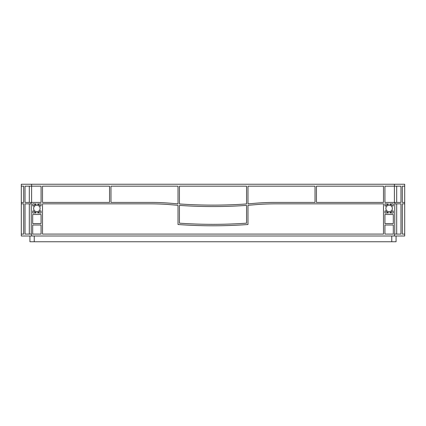 <?xml version="1.0" encoding="UTF-8"?>
<svg xmlns="http://www.w3.org/2000/svg" width="426" height="426" viewBox="0 0 426 426"><rect width="100%" height="100%" fill="white"/><g stroke="black" fill="none" stroke-linecap="round" stroke-linejoin="round"><path stroke-width="0.64" d="M385.887 208.447A3.232 3.232 0 0 0 389.124 211.679A3.232 3.232 0 0 0 392.357 208.447A3.232 3.232 0 0 0 389.124 205.21A3.232 3.232 0 0 0 385.887 208.447M33.643 208.447A3.232 3.232 0 0 0 36.876 211.679A3.232 3.232 0 0 0 40.113 208.447A3.232 3.232 0 0 0 36.876 205.215A3.232 3.232 0 0 0 33.643 208.447M42.509 186.162L109.541 186.162L109.541 202.409L42.509 202.409L42.509 186.162M110.978 186.162L178.015 186.162L178.015 203.846A479.25 479.25 0 0 1 171.374 203.314A239.625 239.625 0 0 0 150.564 202.409L110.978 202.409L110.978 186.162M179.452 186.162L246.547 186.162L246.547 203.947A479.25 479.25 0 0 1 179.452 203.947L179.452 186.162M247.985 186.162L315.022 186.162L315.022 202.409L275.436 202.409A239.625 239.625 0 0 0 254.626 203.314A479.25 479.25 0 0 1 247.985 203.846L247.985 186.162M42.509 234.087L42.509 203.846L150.564 203.846A239.625 239.625 0 0 1 171.374 204.752A479.25 479.25 0 0 0 178.015 205.284L178.015 224.507A479.25 479.25 0 0 0 247.985 224.507L247.985 205.284A479.25 479.25 0 0 0 254.626 204.752A239.625 239.625 0 0 1 275.436 203.846L383.491 203.846L383.491 234.087L42.509 234.087M384.928 225.008L393.315 225.008L393.315 234.087L384.934 234.087L384.934 225.008M32.685 234.087L32.685 225.008L41.072 225.008L41.072 234.087L32.685 234.087M384.934 205.614L384.934 203.846L388.405 203.932A0.479 0.479 0 0 1 388.049 204.395A4.191 4.191 0 0 0 385.791 205.902A0.479 0.479 0 0 1 384.934 205.614M392.458 205.902A4.191 4.191 0 0 0 390.2 204.395A0.479 0.479 0 0 1 389.843 203.932L393.315 203.846L393.315 205.614A0.479 0.479 0 0 1 392.458 205.902M393.315 211.28L393.315 213.048L389.843 212.963A0.479 0.479 0 0 1 390.2 212.499A4.191 4.191 0 0 0 392.458 210.992A0.479 0.479 0 0 1 393.315 211.28M385.791 210.992A4.191 4.191 0 0 0 388.049 212.499A0.479 0.479 0 0 1 388.405 212.963L384.934 213.048L384.934 211.28A0.479 0.479 0 0 1 385.791 210.992M41.072 211.28L41.072 213.048L37.594 212.963A0.479 0.479 0 0 1 37.951 212.499A4.191 4.191 0 0 0 40.209 210.992A0.479 0.479 0 0 1 41.072 211.28M33.542 210.992A4.191 4.191 0 0 0 35.8 212.499A0.479 0.479 0 0 1 36.157 212.963L32.685 213.048L32.685 211.28A0.479 0.479 0 0 1 33.542 210.992M32.685 205.614L32.685 203.846L36.157 203.932A0.479 0.479 0 0 1 35.8 204.395A4.191 4.191 0 0 0 33.542 205.902A0.479 0.479 0 0 1 32.685 205.614M40.209 205.902A4.191 4.191 0 0 0 37.951 204.395A0.479 0.479 0 0 1 37.594 203.932L41.072 203.846L41.072 205.614A0.479 0.479 0 0 1 40.209 205.902M316.459 202.409L316.459 186.162L383.491 186.162L383.491 202.409L316.459 202.409M384.934 223.57L384.934 214.486L393.315 214.486L393.315 223.57L384.928 223.57M32.685 214.486L41.072 214.486L41.072 223.57L32.685 223.57L32.685 214.486M246.547 205.385A479.25 479.25 0 0 1 179.452 205.385L179.452 223.171A479.25 479.25 0 0 0 246.547 223.171L246.547 205.385M31.247 202.409L25.027 202.409L25.027 186.162L41.072 186.162L41.072 202.409L31.247 202.409L31.247 234.087L31.604 234.087L31.604 236.004L21.3 236.004L21.3 184.245L404.7 184.245L404.7 236.004L31.604 236.004M394.396 236.004L394.396 234.087L394.753 234.087L394.753 202.409L384.934 202.409L384.934 186.162L400.972 186.162L400.972 202.409L394.753 202.409M404.695 203.846L402.33 203.846L404.695 203.846L404.695 202.409L402.33 202.409L402.33 186.162L404.7 186.162L402.33 186.162M402.33 234.087L404.695 234.087L402.33 234.087L402.33 203.846M21.305 203.846L23.67 203.846L21.305 203.846L21.305 202.409L23.67 202.409L23.67 186.162L21.3 186.162L23.67 186.162M23.67 234.087L21.305 234.087L23.67 234.087L23.67 203.846M394.753 234.087L400.972 234.087L400.972 203.846L394.753 203.846M396.691 234.087L396.691 203.846M31.247 234.087L25.027 234.087L25.027 203.846L31.247 203.846M29.309 234.087L29.309 203.846M29.309 202.409L29.309 186.162M396.691 202.409L396.691 186.162M29.927 236.004L29.927 241.755L396.073 241.755L396.073 236.004M31.604 202.409L31.604 184.245M394.396 202.409L394.396 184.245M391.76 236.004L391.76 241.755M34.24 236.004L34.24 241.755"/></g></svg>
